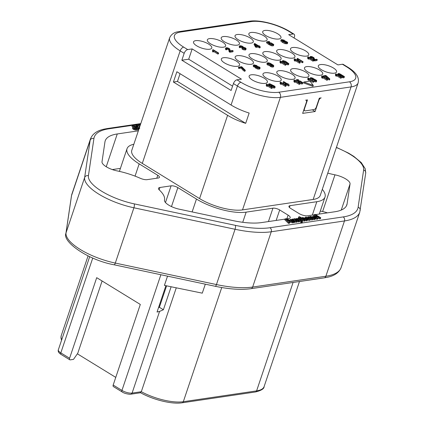 <?xml version="1.0" encoding="UTF-8"?>
<svg xmlns="http://www.w3.org/2000/svg" width="424" height="424" viewBox="0 0 424 424"><rect width="100%" height="100%" fill="white"/><g stroke="black" fill="none" stroke-linecap="round" stroke-linejoin="round"><path stroke-width="0.64" d="M293.154 34L289.142 31.535A28.101 9.62 18.6 0 0 251.342 21.576L180.677 32.012A28.101 9.62 18.6 0 0 183.672 47.112L187.689 49.576L192.167 48.914L241.431 79.161L236.947 79.823L240.959 82.288A28.101 9.62 18.6 0 0 278.759 92.247L349.424 81.811A28.101 9.62 18.6 0 0 346.429 66.711L342.412 64.247L337.928 64.909L288.67 34.662L293.154 34A3.821 2.003 -58.4 0 1 294.007 34.143A3.821 2.003 -58.4 0 1 294.373 37.052L294.065 37.975M142.284 163.41A31.922 10.929 -161.4 0 1 131.795 150.308L169.674 37.757A31.922 10.929 18.6 0 0 180.163 50.859L142.284 163.41L199.572 198.591A31.922 10.929 -161.4 0 0 242.512 209.901L313.172 199.466L351.051 86.915A31.922 10.929 18.6 0 0 358.137 82.865C359.547 77.364 355.932 72.027 347.283 66.86L343.265 64.395A3.821 2.003 -58.4 0 0 342.412 64.247M173.411 82.044L177.455 81.445L245.692 123.347A31.922 10.929 -161.4 0 1 227.598 115.317L173.411 82.044L176.877 71.746L231.059 105.025L237.451 86.04A31.922 10.929 18.6 0 0 280.386 97.35L242.512 209.901M187.689 49.576A3.821 2.003 121.6 0 0 184.175 53.323L181.854 60.219L231.117 90.471L233.433 83.576L237.451 86.04A3.821 2.003 121.6 0 1 240.959 82.288M245.692 123.347L249.153 113.049A31.922 10.929 -161.4 0 1 231.059 105.025M318.625 100.197L318.869 100.345A2.512 1.32 121.6 0 1 321.18 97.875L319.314 98.151L316.299 107.108A2.512 1.32 121.6 0 1 313.988 109.578L305.275 110.86A2.512 1.32 121.6 0 1 304.713 110.765A2.512 1.32 121.6 0 1 304.469 108.851L307.485 99.9L305.619 100.175A2.512 1.32 121.6 0 1 306.181 100.271L305.942 100.128M318.869 100.345L315.106 111.538L302.651 113.378L306.42 102.184A2.512 1.32 121.6 0 0 306.181 100.271M315.106 111.538L312.313 109.821M358.137 82.865L320.258 195.416A31.922 10.929 -161.4 0 1 313.172 199.466M177.455 81.445L180.062 73.707M285.108 218.879L284.806 219.775L288.506 223.395L289.512 223.247L289.815 222.356L289.004 221.593L291.023 221.296L292.534 221.953L293.636 221.789L286.322 218.699L285.108 218.879L288.808 222.505L289.815 222.356M289.788 222.33L290.726 222.192L292.231 222.849L293.334 222.685L293.636 221.789M293.429 222.404L294.707 222.483L295.009 221.588L292.804 220.231L292.3 219.78L292.523 219.542L296.244 221.402L297.176 221.264L295.03 219.95L294.489 219.473L294.675 219.224L298.395 221.084L299.339 220.946L295.517 218.842L294.283 218.726L293.752 218.922L293.811 219.303L292.136 219.044L291.739 219.579L290.27 219.404L294.081 221.726L295.009 221.588M294.971 221.704L295.941 222.298L296.874 222.16L297.176 221.264M297.134 221.392L298.099 221.98L299.037 221.842L299.339 220.946M299.212 221.323L301.263 222.579L302.185 222.441L302.487 221.545L300.616 220.395L302.169 220.618L302.635 220.114L299.731 218.318L298.22 218.143L297.823 218.683L296.355 218.503L301.559 221.683L302.487 221.545M301.867 221.513L302.339 221.01M298.708 216.871L304.178 220.231L305.105 220.093L303.028 218.821L302.392 218.296L302.609 218.053L306.356 219.908L307.283 219.775L303.467 217.666L302.243 217.549L301.846 218.09L299.63 216.733L298.708 216.871L298.406 217.766L299.047 218.159M302.656 220.379L303.876 221.127L304.803 220.989L305.105 220.093M305.068 220.199L306.054 220.803L306.981 220.671L307.283 219.775M307.177 220.088L309.536 220.379L310.257 220.019L310.543 219.171M310.559 219.123L310.024 218.477L309.133 218.609L309.038 219.049L307.31 218.53L309.35 218.016L305.752 217.035L305.068 217.549L306.112 218.53L308.031 219.362L309.838 219.484L310.559 219.123L310.257 220.019M310.511 219.277L311.651 219.982L312.578 219.844L312.875 218.948L310.787 217.66L310.161 217.146L310.379 216.903L314.131 218.763L315.053 218.625L311.237 216.516L310.013 216.404L309.605 216.94L308.142 216.765L311.953 219.086L312.875 218.948M312.843 219.054L313.829 219.659L314.751 219.521L315.053 218.625M314.953 218.932L317.253 219.24L317.963 218.726M314.354 214.56L319.829 217.92L320.751 217.782L315.281 214.422L314.354 214.56L314.051 215.456L314.794 215.911M318.249 218.031L319.526 218.816L320.454 218.678L320.751 217.782M139.337 126.283L139.787 126.559M132.272 125.679L134.387 126.977L132.696 127.587L133.549 128.414L135.654 129.182L138.759 128.891L133.284 125.531L132.272 125.679L131.97 126.575L133.035 127.227M132.468 128.276L133.247 129.309L135.351 130.078L138.457 129.786L138.759 128.891M314.274 214.798L307.586 215.784A6.387 2.184 -161.4 0 1 299 213.521L290.588 208.359A5.03 1.723 -161.4 0 1 288.935 206.297A5.03 1.723 -161.4 0 1 290.053 205.656L316.823 201.702A36.952 12.651 18.6 0 0 325.023 197.022A36.952 12.651 18.6 0 0 322.293 189.38M315.578 214.602L334.796 211.767A54.299 18.587 18.6 0 0 346.848 204.882A54.299 18.587 18.6 0 0 347.113 203.769L350.044 183.947A12.768 4.373 -161.4 0 0 334.965 174.831A40.222 13.769 18.6 0 1 327.763 173.119M285.029 219.118L261.576 222.579A54.299 18.587 18.6 0 1 233.036 220.618L179.193 209.175A12.768 4.373 -161.4 0 1 164.496 200.006A40.222 13.769 18.6 0 0 159.313 189.963A6.387 2.184 -161.4 0 1 158.507 188.298A6.387 2.184 -161.4 0 1 159.928 187.488L171.089 185.839A5.03 1.723 -161.4 0 1 177.852 187.62L196.46 199.052A36.952 12.651 18.6 0 0 246.159 212.138L272.929 208.184A5.03 1.723 -161.4 0 1 279.692 209.965L288.103 215.132A6.387 2.184 -161.4 0 1 290.202 217.751A6.387 2.184 -161.4 0 1 288.781 218.561L286.714 218.869M133.825 144.271A36.952 12.651 18.6 0 0 127.03 148.707A36.952 12.651 18.6 0 0 139.173 163.871L157.781 175.298A5.03 1.723 -161.4 0 1 159.435 177.359A5.03 1.723 -161.4 0 1 158.316 178.001L147.154 179.649A6.387 2.184 -161.4 0 1 140.291 178.281A40.222 13.769 18.6 0 0 117.088 170.893A12.768 4.373 -161.4 0 1 102.009 161.782L104.94 141.955A54.299 18.587 18.6 0 1 105.21 140.842A54.299 18.587 18.6 0 1 117.263 133.958L106.233 166.733M138.346 130.846L117.263 133.958M140.641 392.741L130.926 394.177C130.974 394.543 124.847 393.97 122.138 391.94L113.383 386.561A2.009 1.055 -58.4 0 1 113.187 385.034L140.307 304.448L96.704 277.672L69.584 358.254A2.009 1.055 121.6 0 0 69.78 359.785A2.009 1.055 121.6 0 0 70.225 359.865L73.495 359.382L77.788 353.213L102.099 280.985M165.901 285.697L157.034 312.043L159.572 311.417L163.388 309.753L159.371 307.289L166.59 285.84M167.528 276.146L164.417 285.389L202.28 293.159L205.306 284.175M140.365 392.449L141.309 391.723L176.273 287.822M115.763 377.392L77.369 353.817M171.121 286.767L163.388 309.753M158.507 307.665L159.371 307.289M292.231 222.849L292.534 221.953M290.726 222.192L291.023 221.296M288.506 223.395L288.808 222.505M289.825 220.772L288.341 220.989L286.46 219.261L289.825 220.772M294.489 219.473L294.675 219.224L294.558 219.574M292.3 219.78L292.523 219.542L292.396 219.918M292.136 219.044L291.739 219.579M293.752 218.922L293.811 219.303M302.36 221.249L302.635 220.114M301.21 220.204L299.212 219.558L298.676 218.63L300.643 219.303L301.332 220.178M298.39 218.773L298.676 218.63L298.528 219.06M302.392 218.296L302.609 218.053L302.487 218.418M301.809 217.719L301.846 218.09M308.985 219.054L309.133 218.609L309.038 219.049M304.771 218.27L305.073 217.374L304.829 218.265M307.951 217.872L306.579 218.074L306.478 217.48L307.951 217.872M306.181 217.623L306.478 217.48L306.34 217.894M310.161 217.146L310.379 216.903L310.257 217.274M310.013 216.404L309.605 216.94M313.553 215.88L312.827 216.388L313.834 217.348L315.769 218.196L317.555 218.344L318.265 217.83L317.221 216.85L315.324 216.028L313.553 215.88M312.536 217.13L312.838 216.235L312.583 217.109M317.963 218.895L318.265 217.83M316.834 217.899L314.756 217.194L313.999 216.59L314.279 216.325L316.267 216.982L316.972 217.867M313.999 216.59L314.279 216.325L314.136 216.754M298.099 221.98L298.395 221.084M295.941 222.298L296.244 221.402M293.779 222.616L294.081 221.726M289.99 220.247L290.27 219.404M301.263 222.579L301.559 221.683M296.164 219.065L296.355 218.503M306.054 220.803L306.356 219.908M303.876 221.127L304.178 220.231M309.504 218.556L309.626 218.185M313.829 219.659L314.131 218.763M311.651 219.982L311.953 219.086M307.951 217.321L308.142 216.765M319.526 218.816L319.829 217.92M140.291 125.064L139.544 124.603L138.59 124.746L140.09 125.663M139.681 126.871L139.279 126.829L139.469 126.532L138.823 125.87L137.18 125.207L135.532 125.107L134.747 125.562L135.452 126.352L137.71 127.062L137.599 127.449L138.134 127.937L139.66 128.536M137.71 127.062L137.397 128.053M139.279 126.829L139.469 126.532M139.687 128.022L138.648 127.38L139.554 127.258M138.648 127.38L138.929 127.195L138.796 127.576M136.263 126.061L136.401 125.652L137.095 125.716L138.266 126.437L137.307 126.58L136.115 125.854L136.401 125.652L136.115 125.854M135.267 127.518L136.862 128.499L134.578 128.255L134.647 127.608L135.267 127.518L134.965 128.414M134.185 127.815L134.647 127.608L134.456 128.175M138.309 125.594L138.59 124.746M320.306 211.051A40.222 13.769 18.6 0 0 322.611 211.539L334.965 174.831M327.386 212.859A12.768 4.373 18.6 0 0 322.611 211.539M120.411 168.381L112.318 169.573M284.44 42.056L285.909 42.639M284.806 62.286L286.301 63.15M268.673 64.056L270.183 64.66M257.077 67.474L258.523 68.004M236.29 39.978A9.63 3.297 18.6 0 0 226.962 36.655A9.63 3.297 18.6 0 0 221.201 37.789A9.63 3.297 18.6 0 0 224.365 41.738A9.63 3.297 18.6 0 0 233.688 45.061A9.63 3.297 18.6 0 0 239.449 43.932A9.63 3.297 18.6 0 0 236.29 39.978M264.094 57.055A9.63 3.297 18.6 0 0 254.766 53.731A9.63 3.297 18.6 0 0 249.005 54.86A9.63 3.297 18.6 0 0 252.169 58.814A9.63 3.297 18.6 0 0 261.497 62.132A9.63 3.297 18.6 0 0 267.258 61.003A9.63 3.297 18.6 0 0 264.094 57.055M222.452 42.024A9.63 3.297 18.6 0 0 213.129 38.701A9.63 3.297 18.6 0 0 207.363 39.83A9.63 3.297 18.6 0 0 210.527 43.783A9.63 3.297 18.6 0 0 219.855 47.101A9.63 3.297 18.6 0 0 225.616 45.972A9.63 3.297 18.6 0 0 222.452 42.024M208.613 44.064A9.63 3.297 18.6 0 0 199.291 40.746A9.63 3.297 18.6 0 0 193.529 41.875A9.63 3.297 18.6 0 0 196.694 45.824A9.63 3.297 18.6 0 0 206.016 49.147A9.63 3.297 18.6 0 0 211.777 48.018A9.63 3.297 18.6 0 0 208.613 44.064M250.255 59.095A9.63 3.297 18.6 0 0 240.933 55.777A9.63 3.297 18.6 0 0 235.172 56.906A9.63 3.297 18.6 0 0 238.33 60.855A9.63 3.297 18.6 0 0 247.658 64.178A9.63 3.297 18.6 0 0 253.419 63.049A9.63 3.297 18.6 0 0 250.255 59.095M236.417 61.141A9.63 3.297 18.6 0 0 227.094 57.818A9.63 3.297 18.6 0 0 221.333 58.947A9.63 3.297 18.6 0 0 224.497 62.9A9.63 3.297 18.6 0 0 233.82 66.218A9.63 3.297 18.6 0 0 239.581 65.089A9.63 3.297 18.6 0 0 236.417 61.141M250.123 37.932A9.63 3.297 18.6 0 0 240.8 34.614A9.63 3.297 18.6 0 0 235.039 35.743A9.63 3.297 18.6 0 0 238.203 39.697A9.63 3.297 18.6 0 0 247.526 43.015A9.63 3.297 18.6 0 0 253.287 41.886A9.63 3.297 18.6 0 0 250.123 37.932M263.961 35.892A9.63 3.297 18.6 0 0 254.638 32.569A9.63 3.297 18.6 0 0 248.877 33.703A9.63 3.297 18.6 0 0 252.042 37.651A9.63 3.297 18.6 0 0 261.364 40.974A9.63 3.297 18.6 0 0 267.125 39.84A9.63 3.297 18.6 0 0 263.961 35.892M277.8 33.846A9.63 3.297 18.6 0 0 268.477 30.528A9.63 3.297 18.6 0 0 262.716 31.657A9.63 3.297 18.6 0 0 265.875 35.611A9.63 3.297 18.6 0 0 275.202 38.929A9.63 3.297 18.6 0 0 280.964 37.8A9.63 3.297 18.6 0 0 277.8 33.846M305.736 72.085A9.63 3.297 18.6 0 0 296.408 68.762A9.63 3.297 18.6 0 0 290.647 69.891A9.63 3.297 18.6 0 0 293.811 73.845A9.63 3.297 18.6 0 0 303.139 77.163A9.63 3.297 18.6 0 0 308.9 76.034A9.63 3.297 18.6 0 0 305.736 72.085M319.569 70.04A9.63 3.297 18.6 0 0 310.246 66.722A9.63 3.297 18.6 0 0 304.485 67.851A9.63 3.297 18.6 0 0 307.649 71.799A9.63 3.297 18.6 0 0 316.972 75.122A9.63 3.297 18.6 0 0 322.733 73.993A9.63 3.297 18.6 0 0 319.569 70.04M333.407 67.994A9.63 3.297 18.6 0 0 324.084 64.676A9.63 3.297 18.6 0 0 318.323 65.805A9.63 3.297 18.6 0 0 321.487 69.759A9.63 3.297 18.6 0 0 330.81 73.076A9.63 3.297 18.6 0 0 336.571 71.948A9.63 3.297 18.6 0 0 333.407 67.994M291.898 74.126A9.63 3.297 18.6 0 0 282.575 70.808A9.63 3.297 18.6 0 0 276.814 71.937A9.63 3.297 18.6 0 0 279.973 75.885A9.63 3.297 18.6 0 0 289.3 79.209A9.63 3.297 18.6 0 0 295.062 78.08A9.63 3.297 18.6 0 0 291.898 74.126M278.059 76.172A9.63 3.297 18.6 0 0 268.737 72.849A9.63 3.297 18.6 0 0 262.975 73.977A9.63 3.297 18.6 0 0 266.139 77.931A9.63 3.297 18.6 0 0 275.462 81.254A9.63 3.297 18.6 0 0 281.223 80.12A9.63 3.297 18.6 0 0 278.059 76.172M264.221 78.212A9.63 3.297 18.6 0 0 254.898 74.894A9.63 3.297 18.6 0 0 249.137 76.023A9.63 3.297 18.6 0 0 252.301 79.977A9.63 3.297 18.6 0 0 261.624 83.295A9.63 3.297 18.6 0 0 267.385 82.166A9.63 3.297 18.6 0 0 264.221 78.212M277.932 55.009A9.63 3.297 18.6 0 0 268.604 51.691A9.63 3.297 18.6 0 0 262.843 52.82A9.63 3.297 18.6 0 0 266.007 56.768A9.63 3.297 18.6 0 0 275.33 60.091A9.63 3.297 18.6 0 0 281.091 58.963A9.63 3.297 18.6 0 0 277.932 55.009M291.765 52.963A9.63 3.297 18.6 0 0 282.442 49.645A9.63 3.297 18.6 0 0 276.681 50.774A9.63 3.297 18.6 0 0 279.845 54.728A9.63 3.297 18.6 0 0 289.168 58.046A9.63 3.297 18.6 0 0 294.929 56.917A9.63 3.297 18.6 0 0 291.765 52.963M305.603 50.922A9.63 3.297 18.6 0 0 296.281 47.599A9.63 3.297 18.6 0 0 290.519 48.734A9.63 3.297 18.6 0 0 293.684 52.682A9.63 3.297 18.6 0 0 303.006 56.005A9.63 3.297 18.6 0 0 308.767 54.871A9.63 3.297 18.6 0 0 305.603 50.922M280.778 41.011L281.054 39.856L280.778 41.011L282.585 42.501L285.076 43.688L287.377 43.635L287.525 42.252L285.071 40.911L283.603 40.746L283.195 41.361L281.843 40.084L284.319 40.2L281.626 39.559L281.08 40.116L282.887 41.605L285.379 42.792L287.165 42.999L287.679 42.739L287.525 42.252M282.389 40.821L283.497 41.213M270.173 44.345L273.199 45.061L273.761 44.472L271.148 42.909L269.622 42.755L269.081 43.094L267.862 42.156L269.722 41.881L269.081 41.483L266.76 41.828L269.118 43.619L270.062 43.142L271.111 43.237L272.982 44.393L272.648 44.721L270.173 44.345L269.871 45.241L272.897 45.956L273.464 45.368M268.789 42.866L269.425 42.776L269.722 41.881M266.76 41.828L266.458 42.723L268.816 44.515L269.441 44.488L269.675 43.402M269.41 44.202L270.809 44.133L272.086 44.706M254.358 43.603L254.056 44.499L255.476 46.99L256.091 47.366L258.115 47.069L259.424 47.875L259.997 47.79L260.299 46.894L258.99 46.089L259.621 45.993L258.375 45.713L254.829 43.534L254.358 43.603L255.773 46.094L256.393 46.47L258.417 46.174L259.727 46.979L260.299 46.894M242.491 48.426L245.517 49.152L246.143 48.681L245.374 47.864L243.153 47.17L243.175 46.815L241.812 45.983L239.899 45.718L239.348 46.089L239.915 46.799L240.609 46.788L240.154 46.29L240.466 46.057L241.261 46.126L242.088 46.47L242.48 46.937L241.95 47.181L242.475 47.552L243.763 47.536L245.316 48.506L244.134 48.739L242.973 48.283L242.491 48.426L242.189 49.316L245.215 50.048L245.846 49.576M239.099 46.831L239.613 47.695L240.307 47.684L240.609 46.788M240.164 46.953L241.786 47.366L242.178 47.833M241.95 47.181L241.648 48.076L242.825 48.325M243.127 48.357L244.478 48.861M225.314 48.877L225.981 49.831L226.639 49.788L226.941 48.893L226.389 48.363L226.761 48.087L228.584 48.537L229.13 49.073L229.336 50.557L230.089 51.357L233.174 50.901L232.527 50.504L230.237 50.843L229.723 48.871L227.714 47.854L226.215 47.742L225.557 48.145L226.284 48.935L226.941 48.893M226.458 48.983L228.287 49.433L228.828 49.968L229.034 51.452L229.787 52.253L232.871 51.797L233.174 50.901M212.784 49.725L212.806 50.769L213.458 51.166L213.791 50.498L218.074 53.127L218.652 53.048L213.155 49.672L212.784 49.725L212.482 50.62L212.705 51.145M212.848 50.721L212.509 51.664L213.155 52.062L213.791 50.498M213.537 51.426L217.777 54.023L218.349 53.938L218.652 53.048M307.898 56.858L307.596 57.754L307.893 58.756L308.539 59.159L308.948 57.627L313.23 60.256L313.691 60.192L308.195 56.816L307.898 56.858L308.195 57.86L308.842 58.263L308.979 57.977M308.778 58.602L312.928 61.151L313.389 61.083L313.691 60.192M294.404 58.851L294.102 59.747L294.394 60.749L295.046 61.151L295.454 59.62L299.736 62.249L300.192 62.185L294.701 58.809L294.404 58.851L294.696 59.853L295.348 60.256L295.48 59.97M295.279 60.595L299.434 63.144L299.895 63.081L300.192 62.185M280.211 60.95L279.909 61.84L280.206 62.847L280.852 63.245L281.26 61.719L285.543 64.347L286.004 64.278L280.508 60.902L280.211 60.95L280.508 61.952L281.154 62.349L281.292 62.068M281.091 62.688L285.246 65.243L285.702 65.174L286.004 64.278M270.554 65.598L273.226 66.239L273.798 65.906L273.432 65.238L270.221 63.266L268.827 62.847L267.703 62.794L267.162 63.261L268.085 64.146L271.259 65.042L271.651 64.437L272.955 65.46L272.685 65.895L270.554 65.598L270.252 66.494L272.924 67.13L273.496 66.801L273.782 65.959M273.798 65.906L273.496 66.801M266.86 64.157L267.168 63.086L266.86 64.157L267.783 65.042L270.957 65.937M271.402 65.72L271.355 65.333M271.493 65.413L272.224 65.932M253.128 65.911L253.695 66.791L255.513 67.374L255.343 67.771L256.006 68.354L257.633 69.027L259.223 69.154L259.859 68.699M238.68 67.151L238.378 68.047L239.025 68.444L241.314 68.105L243.09 70.278L244.436 71.269L245.024 71.184L245.326 70.289L241.701 66.706L238.68 67.151L239.327 67.549L241.611 67.209L243.392 69.382L244.738 70.373L245.326 70.289M335.681 73.935L335.379 74.831L335.67 75.832L336.322 76.235L336.73 74.703L341.013 77.338L341.474 77.269L335.978 73.893L335.681 73.935L335.972 74.942L336.624 75.34L336.762 75.053M336.555 75.679L340.711 78.228L341.172 78.164L341.474 77.269M321.848 75.981L321.546 76.877L321.837 77.878L322.489 78.276L322.897 76.749L327.18 79.378L327.641 79.309L322.145 75.933L321.848 75.981L322.139 76.983L322.791 77.38L322.929 77.099M322.722 77.725L326.877 80.274L327.339 80.205L327.641 79.309M308.01 78.021L307.713 78.917L308.004 79.919L308.651 80.322L309.064 78.79L313.347 81.424L313.802 81.355L308.306 77.979L308.01 78.021L308.306 79.028L308.953 79.426L309.091 79.14M308.889 79.765L313.045 82.32L313.5 82.251L313.802 81.355M294.145 80.072L293.843 80.968L294.134 81.97L294.786 82.367L295.194 80.841L299.476 83.47L299.938 83.401L294.442 80.025L294.145 80.072L294.436 81.074L295.088 81.472L295.221 81.191M295.019 81.816L299.174 84.365L299.636 84.297L299.938 83.401M280.328 82.113L280.026 83.009L280.322 84.01L280.969 84.408L281.377 82.881L285.659 85.51L286.121 85.441L280.624 82.065L280.328 82.113L280.624 83.115L281.271 83.512L281.409 83.231M281.207 83.857L285.357 86.406L285.818 86.337L286.121 85.441M267.358 85.897L271.514 88.452L271.975 88.383L272.277 87.487L266.781 84.111L266.484 84.153L266.776 85.16L267.427 85.558L267.533 84.927L271.816 87.556L272.277 87.487M266.484 84.153L266.182 85.049L266.473 86.056L267.125 86.454L267.565 85.277M310.31 57.351L309.955 57.897M310.925 58.491L311.523 57.585L310.919 57.06L311.942 56.895L313.405 57.807L313.967 59.238L314.804 60.023L317.274 59.662L316.627 59.265L314.799 59.535L313.85 57.627L311.9 56.599L310.612 56.456L310.167 56.832L310.983 57.611L311.523 57.585M311.47 57.744L313.103 58.703L313.665 60.134L314.507 60.918L316.972 60.558L317.274 59.662M297.304 58.422L297.007 59.318L297.298 60.319L297.945 60.722L298.358 59.19L302.641 61.825L303.096 61.756L297.6 58.38L297.304 58.422L297.6 59.424L298.247 59.826L298.385 59.54M298.183 60.166L302.339 62.715L302.794 62.651L303.096 61.756M285.983 64.331L288.188 64.877L288.845 63.685L285.538 61.305L282.898 60.553L282.543 60.849L283.052 61.469L284.478 62.45L287.075 63.759L288.49 63.982L288.845 63.685M282.898 60.553L282.246 61.745L282.601 61.448L282.246 61.745L282.75 62.365M340.085 76.06L340.048 76.442L340.085 76.06L339.221 75.859L339.523 74.963L340.382 75.165L341.06 76.124L342.597 76.808L343.965 76.972L344.378 76.543L339.576 73.681L338.368 73.538L337.997 73.903L339.523 74.963M341.437 77.38L343.663 77.868L344.076 77.438M338.066 74.433L337.875 75.059M324 77.078L325.616 76.834L327.678 78.965L329.066 79.951L329.538 79.882L329.84 78.986L325.86 75.456L323.443 75.817L324.09 76.214L325.918 75.944L327.98 78.069L329.369 79.055L329.84 78.986M310.501 78.504L310.352 79.235M313.781 81.419L316.044 81.943L316.691 80.878M316.712 80.814L316.346 81.048L316.712 80.814L316.452 80.337L314.046 78.991L312.769 78.8L312.589 79.383L311.454 78.588L311.327 77.952L313.225 78.292L310.803 77.613L310.49 78.133L314.799 80.809L316.346 81.048L316.044 81.943L316.41 81.71M311.773 78.959L312.52 79.288M299.895 83.512L302.1 84.005L302.418 83.454M298.125 80.894L298.655 79.966L298.014 79.574L296.153 79.85L298.602 81.625L299.116 81.615L299.264 81.191L300.176 81.307L302.047 82.463L301.851 82.77L299.678 82.346L302.402 83.109L302.72 82.558L300.118 80.989L298.798 80.804L298.432 81.122L297.166 80.189L298.655 79.966M296.153 79.85L295.851 80.746L297.203 81.726M298.496 82.516L299.116 81.615M298.713 82.235L300.033 82.256M285.924 85.325L287.154 85.145L288.463 85.945L288.924 85.881L289.221 84.986L287.912 84.18L288.415 84.106L287.801 83.724L287.297 83.798L283.751 81.625L283.375 81.678L285.834 84.487L287.456 84.249L289.221 84.986M283.375 81.678L283.073 82.574L284.488 84.44M272.24 87.593L274.434 88.091L274.837 87.657M269.123 83.767L268.758 84.106L269.42 84.805L269.998 84.811L269.489 84.318L269.691 84.106L270.374 84.191L271.609 84.996L271.228 85.219L271.768 85.59L272.844 85.6L274.402 86.576L274.185 86.856L272.007 86.427L274.736 87.196L275.139 86.761L274.28 85.961L269.881 83.804L268.758 84.106L268.577 85.213M269.367 85.701L269.696 85.706L269.998 84.811M269.918 85.044L271.307 85.892M271.228 85.219L270.925 86.114L272.542 86.496M303.833 82.017L303.536 82.913L312.965 86.337L313.267 85.441L310.061 81.101L303.833 82.017L313.267 85.441M284.133 40.736L284.319 40.2M283.656 40.741L283.799 40.317M281.843 40.084L282.146 39.904L281.971 40.423M283.153 40.948L283.195 41.361M284.334 41.992L283.746 41.43L285.061 41.234L286.884 42.358L285.962 42.628L284.334 41.992M283.746 41.43L284.08 41.128M273.491 45.644L273.761 44.472M257.803 45.797L256.34 46.009L255.333 44.282L257.803 45.797M245.252 48.707L244.961 48.808M240.154 46.29L240.466 46.057L240.307 46.534M243.153 47.17L243.175 46.815M245.83 49.719L246.143 48.681M226.389 48.363L226.761 48.087L226.575 48.628M307.919 58.263L307.893 58.756M310.919 57.06L311.158 56.8L311.02 57.203M310.612 56.456L309.865 57.728M294.426 60.256L294.394 60.749M297.33 59.826L297.298 60.319M280.238 62.355L280.206 62.847M284.949 62.376L283.338 61.21L283.449 60.892L284.43 61.088L288.018 63.287L287.938 63.642L284.949 62.376M287.896 63.648L288.018 63.287L287.938 63.642M283.338 61.21L283.449 60.892L283.343 61.215M271.424 65.656L271.651 64.437M270.486 63.764L271.132 64.363L269.818 64.554L268.032 63.446L268.334 63.128L269.304 63.24L270.486 63.764L270.194 64.639M268.032 63.446L268.334 63.128L268.154 63.653M255.815 66.478L255.646 66.875L256.308 67.458L257.93 68.132L259.525 68.259L260.161 67.803L259.403 67.013L257.124 66.282L256.711 65.508L253.928 64.83L253.356 65.222L253.997 65.895L255.815 66.478L255.343 67.771M257.124 66.282L257.204 65.943M259.848 68.836L260.161 67.803M254.559 65.794L254.183 65.397L255.28 65.243L256.509 65.99L255.407 66.155L254.559 65.794M254.183 65.397L254.485 65.169L254.331 65.625M256.902 67.374L256.382 66.854L257.744 66.653L259.35 67.628L258.338 67.904L256.902 67.374M259.287 67.808L258.979 67.92M256.382 66.854L256.743 66.563L256.552 67.119M335.702 75.34L335.67 75.832M340.382 75.165L340.064 76.4M338.368 73.538L337.695 74.799M341.431 75.011L341.41 74.688M343.663 77.868L344.378 76.543M339.152 74.481L338.924 73.877L339.613 73.972L340.838 74.719L339.152 74.481M338.734 74.094L338.924 73.877L338.813 74.216M341.532 76.055L340.96 75.541L342.051 75.387L343.652 76.362L342.878 76.601L341.532 76.055M340.96 75.541L341.188 75.271L341.05 75.673M321.869 77.385L321.837 77.878M308.036 79.426L308.004 79.919M312.44 78.997L312.589 79.383M310.803 77.613L310.188 79.028M313.712 80.014L313.071 79.458L314.12 79.304L315.944 80.428L315.244 80.666L313.712 80.014M313.071 79.458L313.272 79.182L313.14 79.569M294.166 81.477L294.134 81.97M299.015 81.339L298.968 82.081M298.798 80.804L298.432 81.122M302.1 84.005L302.72 82.558M280.349 83.517L280.322 84.01M286.836 83.867L285.67 84.042L284.371 82.351L286.836 83.867M266.505 85.563L266.473 86.056M271.583 85.086L271.307 85.213M269.489 84.318L269.691 84.106L269.574 84.45M272.256 85.198L272.155 84.895M274.434 88.091L275.139 86.761M268.816 44.515L269.118 43.619M259.424 47.875L259.727 46.979M258.115 47.069L258.417 46.174M256.091 47.366L256.393 46.47M255.476 46.99L255.773 46.094M259.488 46.396L259.621 45.993M242.173 48.447L242.475 47.552M239.613 47.695L239.915 46.799M229.787 52.253L230.089 51.357M225.981 49.831L226.284 48.935M217.777 54.023L218.074 53.127M213.155 52.062L213.458 51.166M312.928 61.151L313.23 60.256M314.507 60.918L314.804 60.023M310.723 58.369L310.983 57.611M299.434 63.144L299.736 62.249M302.339 62.715L302.641 61.825M285.246 65.243L285.543 64.347M239.025 68.444L239.327 67.549M241.314 68.105L241.611 67.209M244.436 71.269L244.738 70.373M340.711 78.228L341.013 77.338M326.877 80.274L327.18 79.378M323.83 76.972L324.09 76.214M325.616 76.834L325.918 75.944M323.183 76.574L323.443 75.817M329.066 79.951L329.369 79.055M313.045 82.32L313.347 81.424M313.055 78.79L313.225 78.292M312.674 78.822L312.822 78.392M299.174 84.365L299.476 83.47M299.429 83.088L299.678 82.346M298.337 82.42L298.602 81.625M285.357 86.406L285.659 85.51M288.463 85.945L288.765 85.049M287.154 85.145L287.456 84.249M285.617 85.134L285.834 84.487M285.002 84.752L285.219 84.106M288.309 84.424L288.415 84.106M271.514 88.452L271.816 87.556M271.757 87.169L272.007 86.427M271.466 86.485L271.768 85.59M269.161 85.574L269.42 84.805M192.167 48.914L188.701 59.206L232.569 86.146M188.701 59.206L181.854 60.219M236.947 79.823A3.821 2.003 121.6 0 0 233.433 83.576M227.598 115.317L199.572 198.591M183.672 47.112A3.821 2.003 121.6 0 0 180.163 50.859L184.175 53.323M278.759 92.247A3.821 2.979 81.6 0 1 280.386 97.35L351.051 86.915A3.821 2.979 81.6 0 0 349.424 81.811M140.609 124.115L108.867 128.806A65.858 22.546 18.6 0 0 93.927 138.505L88.42 175.743A39.718 13.595 18.6 0 0 134.212 203.864L235.352 225.351A65.858 22.546 18.6 0 0 269.966 227.736L343.186 216.918A65.858 22.546 18.6 0 0 358.132 207.219L363.633 169.982A39.718 13.595 18.6 0 0 336.37 147.541M343.186 216.918A3.016 2.353 81.6 0 1 344.474 220.952A68.873 23.58 18.6 0 0 359.759 212.223L365.716 173.109L365.234 168.752L361.253 162.599L353.796 156.377L348.586 153.154L336.433 147.367M358.132 207.219A3.016 2.83 8.4 0 1 360.209 210.346M363.633 169.982A3.016 2.83 8.4 0 1 365.716 173.109M108.867 128.806A3.016 2.353 -98.4 0 0 107.526 128.509L104.262 129.108C97.085 130.592 92.496 133.852 90.487 138.876A68.873 23.58 18.6 0 0 90.148 140.291L84.641 177.529A42.734 14.628 18.6 0 0 133.91 207.787L235.055 229.273A68.873 23.58 18.6 0 0 271.254 231.764L344.474 220.952L325.865 276.241L252.646 287.053A68.873 23.58 -161.4 0 1 216.447 284.562L115.302 263.076A42.734 14.628 -161.4 0 1 66.038 232.818L71.539 195.581A68.873 23.58 -161.4 0 1 71.879 194.166L90.487 138.876M93.927 138.505A3.016 2.83 -171.6 0 0 90.148 140.291L71.539 195.581A3.016 2.83 8.4 0 0 71.433 196.042L71.879 194.166M88.42 175.743A3.016 2.83 -171.6 0 0 84.641 177.529L66.038 232.818A3.016 2.83 8.4 0 0 65.927 233.28L71.433 196.042M134.212 203.864A3.016 0.906 102 0 1 133.91 207.787L115.302 263.076A3.016 0.906 -78 0 1 114.072 264.788C87.826 259.997 62.015 241.638 65.927 233.28M235.352 225.351A3.016 0.906 102 0 1 235.055 229.273L216.447 284.562A3.016 0.906 -78 0 1 215.217 286.279L114.072 264.788M269.966 227.736A3.016 2.353 81.6 0 1 271.254 231.764L252.646 287.053A3.016 2.353 -98.4 0 1 250.897 288.691C241.171 290.043 229.278 289.237 215.217 286.279M359.759 212.223L341.156 267.512A68.873 23.58 -161.4 0 1 325.865 276.241A3.016 2.353 -98.4 0 1 324.116 277.879L250.897 288.691M61.522 340.355L60.939 337.822L61.236 335.638A33.835 11.586 18.6 0 0 61.74 339.714M69.584 358.254L60.828 352.879A7.542 2.581 -161.4 0 1 58.348 349.784L89.697 256.642M69.78 359.785L61.019 354.406A2.009 1.055 -58.4 0 1 60.828 352.879L92.755 258.004M221.747 287.53L183.322 401.708A33.835 11.586 18.6 0 1 141.309 391.723L132.092 393.08A7.542 2.581 -161.4 0 1 121.948 390.409L160.876 274.736M122.138 391.94A2.009 1.055 -58.4 0 1 121.948 390.409L113.187 385.034M130.926 394.177A2.009 1.569 -98.4 0 0 132.092 393.08L159.572 311.417M140.529 392.719C153.175 399.832 171.99 404.469 182.156 402.8A2.009 1.569 81.6 0 0 183.322 401.708L256.599 390.886L293.09 282.464M264.11 386.598C264.136 388.76 261.242 390.552 255.434 391.977A2.009 1.569 81.6 0 0 256.599 390.886A33.835 11.586 18.6 0 0 264.11 386.598L299.471 281.52M295.761 220.395L296.021 219.627M293.678 220.766L293.938 219.992M292.92 220.305L293.154 219.611M290.641 220.522L290.896 219.764M301.962 221.227L302.169 220.618M296.8 219.388L296.975 218.869M300.372 220.104L300.643 219.303M303.791 219.288L304.056 218.498M303.028 218.821L303.261 218.127M309.536 220.379L309.838 219.484M307.729 220.257L308.031 219.362M305.964 218.964L306.112 218.53M311.555 218.132L311.82 217.342M310.803 217.671L311.036 216.982M308.603 217.602L308.762 217.125M317.253 219.24L317.555 218.344M315.472 219.091L315.769 218.196M313.686 217.788L313.834 217.348M315.997 217.798L316.267 216.982M314.868 217.263L315.143 216.431M136.422 127.454L136.623 126.856M135.309 126.776L135.452 126.352M137.975 128.408L138.134 127.937M136.862 126.416L137.095 125.716M137.636 126.649L137.842 126.034M136.772 130.036L137.069 129.14M135.351 130.078L135.654 129.182M134.238 129.792L134.541 128.896M133.247 129.309L133.549 128.414M135.049 176.124L139.173 163.871M177.852 187.62L171.471 206.583M192.125 211.926L196.46 199.052M156.795 178.223L157.781 175.298M171.089 185.839L165.477 202.513M159.148 189.798L159.928 187.488M290.053 205.656L289.438 207.479M312.318 215.085L316.823 201.702M268.429 221.567L272.929 208.184M242.74 222.293L246.159 212.138M341.251 210.071L350.044 183.947M347.113 203.769L346.387 205.932M276.172 220.422L279.692 209.965M286.852 218.848L288.103 215.132M346.429 66.711A3.821 2.003 -58.4 0 1 347.283 66.86M282.707 40.89L283.004 39.994M286.863 43.895L287.165 42.999M285.076 43.688L285.379 42.792M282.585 42.501L282.887 41.605M285.914 42.623L286.211 41.743M284.758 42.13L285.061 41.234M271.44 45.856L271.742 44.96M271.996 44.647L272.298 43.752M270.809 44.133L271.111 43.237M269.759 44.038L270.062 43.142M272.897 45.956L273.199 45.061M243.763 49.937L244.065 49.041M244.5 48.808L244.781 47.965M243.461 48.431L243.763 47.536M242.502 48.341L242.804 47.446M241.786 47.366L242.088 46.47M240.959 47.022L241.261 46.126M245.215 50.048L245.517 49.152M229.384 51.956L229.681 51.06M229.034 51.452L229.336 50.557M228.955 50.832L229.257 49.937M228.828 49.968L229.13 49.073M228.287 49.433L228.584 48.537M227.37 49.057L227.667 48.161M314.089 60.627L314.391 59.731M313.665 60.134L313.967 59.238M313.437 59.535L313.739 58.639M313.103 58.703L313.405 57.807M312.504 58.173L312.806 57.277M311.64 57.791L311.942 56.895M286.772 64.655L287.075 63.759M284.228 63.187L284.478 62.45M282.776 62.296L283.052 61.469M286.142 63.054L286.444 62.158M284.165 61.878L284.43 61.088M271.673 67.045L271.975 66.155M272.24 65.895L272.526 65.036M271.106 65.508L271.259 65.042M269.484 65.778L269.786 64.883M267.783 65.042L268.085 64.146M272.924 67.13L273.226 66.239M269.002 64.135L269.304 63.24M254.548 67.183L254.845 66.287M253.695 66.791L253.997 65.895M259.223 69.154L259.525 68.259M257.633 69.027L257.93 68.132M256.006 68.354L256.308 67.458M255.905 66.234L256.117 65.593M255.015 66.022L255.28 65.243M258.55 67.93L258.826 67.109M257.447 67.549L257.744 66.653M243.09 70.278L243.392 69.382M241.918 69.107L242.221 68.211M338.426 75.398L338.707 74.566M342.295 77.703L342.597 76.808M340.811 76.861L341.06 76.124M340.212 74.91L340.408 74.322M339.396 74.619L339.613 73.972M342.825 76.59L343.08 75.843M341.781 76.193L342.051 75.387M327.678 78.965L327.98 78.069M326.39 77.815L326.692 76.919M311.804 78.864L312.075 78.064M314.497 81.705L314.799 80.809M312.149 80.337L312.398 79.611M314.958 80.592L315.218 79.823M313.85 80.099L314.12 79.304M300.849 83.873L301.151 82.977M301.029 82.653L301.305 81.832M299.874 82.203L300.176 81.307M273.189 87.948L273.491 87.058M273.554 86.793L273.809 86.04M272.574 86.406L272.844 85.6M271.715 86.39L272.017 85.494M270.857 85.436L271.153 84.54M270.072 85.086L270.374 84.191M289.142 31.535A3.821 2.003 -58.4 0 1 289.995 31.678C278.504 24.518 259.912 19.53 249.635 21.2L178.976 31.636C174.476 32.07 171.376 34.111 169.674 37.757M180.677 32.012A3.821 2.979 -98.4 0 0 178.976 31.636M251.342 21.576A3.821 2.979 -98.4 0 0 249.635 21.2M304.713 110.765L303.732 110.166M140.784 123.596L107.526 128.509M341.156 267.512C339.158 272.521 334.589 275.77 327.455 277.259L324.116 277.879M61.236 335.638L88.081 255.868M182.156 402.8L255.434 391.977M61.019 354.406C58.687 352.927 57.797 351.385 58.348 349.784M137.572 127.227L137.27 128.117M119.398 171.386L127.03 148.707M319.293 214.056L325.023 197.022M287.689 42.707L287.393 43.603M213.77 50.742L213.468 51.638M308.953 58.072L308.651 58.968M310.167 56.689L309.865 57.585M295.459 60.07L295.157 60.961M298.358 59.641L298.056 60.537M281.266 62.164L280.964 63.059M282.548 60.738L282.246 61.634M288.845 63.796L288.543 64.692M271.731 64.771L271.429 65.667M255.619 66.663L255.317 67.559M336.736 75.154L336.433 76.05M340.281 75.287L339.979 76.182M337.986 73.744L337.684 74.64M344.399 76.744L344.097 77.64M322.903 77.195L322.6 78.09M309.064 79.24L308.762 80.136M316.707 80.846L316.405 81.742M310.41 77.825L310.108 78.721M295.199 81.286L294.897 82.182M302.81 82.887L302.508 83.782M281.382 83.327L281.08 84.222M267.539 85.372L267.237 86.268M268.758 83.968L268.456 84.864M275.16 86.968L274.858 87.863M294.007 34.143L289.995 31.678"/></g></svg>
